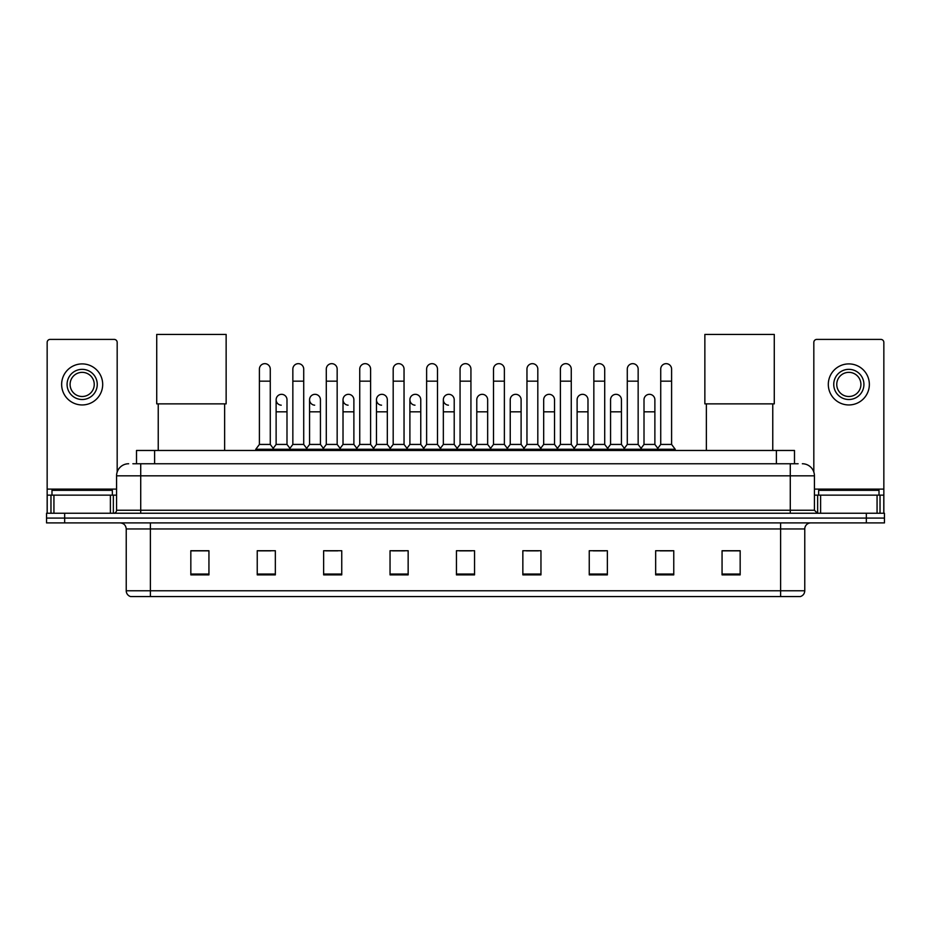<?xml version="1.0" encoding="UTF-8"?>
<svg xmlns="http://www.w3.org/2000/svg" width="931" height="931" viewBox="0 0 931 931"><rect width="100%" height="100%" fill="white"/><g stroke="black" fill="none" stroke-linecap="round" stroke-linejoin="round"><path stroke-width="1.4" d="M136.508 463.754L136.508 450.464L794.492 450.464L794.492 463.754M133.156 463.754L798.123 463.754M132.877 463.754L140.721 463.754L140.721 475.822L116.573 475.822L116.573 510.235A3.014 3.014 0 0 1 113.559 513.249M128.653 463.754A12.068 12.068 0 0 0 116.573 475.822M802.347 463.754A12.068 12.068 0 0 1 814.427 475.822L814.427 510.235L817.441 513.249M64.658 513.249L46.55 513.249L46.55 518.078L64.658 518.078L46.55 518.078L46.55 522.908L64.658 522.908L64.658 518.078L866.342 518.078L64.658 518.078L64.658 513.249L866.342 513.249L866.342 518.078L884.45 518.078L866.342 518.078L866.342 522.908L64.658 522.908M866.342 522.908L884.45 522.908L884.45 513.249L866.342 513.249M804.768 590.766C804.593 593.652 803.15 595.584 800.416 596.562L780.62 596.562L780.62 590.766L804.768 590.766L804.768 528.948A6.04 6.04 0 0 1 810.796 522.908M780.62 596.562L130.584 596.562A6.04 6.04 0 0 1 126.232 590.766L126.232 528.948C125.883 525.282 123.87 523.269 120.204 522.908M740.168 574.881L740.168 550.733L722.06 550.733L722.06 574.881L740.168 574.881M673.765 574.881L673.765 550.733L655.657 550.733L655.657 574.881L673.765 574.881M607.361 574.881L607.361 550.733L589.253 550.733L589.253 574.881L607.361 574.881M540.958 574.881L540.958 550.733L522.85 550.733L522.85 574.881L540.958 574.881M208.94 574.881L208.94 550.733L190.832 550.733L190.832 574.881L208.94 574.881M275.343 574.881L275.343 550.733L257.235 550.733L257.235 574.881L275.343 574.881M341.747 574.881L341.747 550.733L323.639 550.733L323.639 574.881L341.747 574.881M408.15 574.881L408.15 550.733L390.042 550.733L390.042 574.881L408.15 574.881M474.554 574.881L474.554 550.733L456.446 550.733L456.446 574.881L474.554 574.881M593.233 550.861L605.313 550.861M660.126 550.861L672.194 550.861M392.579 550.861L404.648 550.861M325.687 550.861L337.767 550.861M258.806 550.861L270.874 550.861M526.352 550.861L538.421 550.861M459.46 550.861L471.54 550.861M208.94 550.861L190.832 550.861M740.168 550.861L722.06 550.861M112.348 495.141L112.348 490.311L51.985 490.311L51.985 495.141M110.393 513.249L110.393 495.141L53.94 495.141L53.94 513.249M117.178 472.052L117.178 342.41A3.014 3.014 0 0 0 114.164 339.396L50.169 339.396A3.014 3.014 0 0 0 47.155 342.41L47.155 495.141L53.94 495.141M110.393 495.141L116.573 495.141M47.155 513.249L47.155 495.141M82.172 369.339A15.094 15.094 0 0 0 67.079 384.422A15.094 15.094 0 0 0 82.172 399.515A15.094 15.094 0 0 0 97.255 384.422A15.094 15.094 0 0 0 82.172 369.339M82.172 372.353A12.068 12.068 0 0 0 70.093 384.422A12.068 12.068 0 0 0 82.172 396.501A12.068 12.068 0 0 0 94.24 384.422A12.068 12.068 0 0 0 82.172 372.353M82.172 404.95A20.529 20.529 0 0 0 102.689 384.422A20.529 20.529 0 0 0 82.172 363.905A20.529 20.529 0 0 0 61.644 384.422A20.529 20.529 0 0 0 82.172 404.95M158.235 403.868L158.235 450.464M224.639 403.868L224.639 450.464M156.722 334.438L226.14 334.438L226.14 403.868L156.722 403.868L156.722 334.438M706.361 403.868L706.361 450.464M772.765 403.868L772.765 450.464M704.86 334.438L774.278 334.438L774.278 403.868L704.86 403.868L704.86 334.438M259.4 381.163L270.269 381.163L270.269 444.436L259.4 444.436L259.4 369.095A5.435 5.435 0 0 1 265.184 363.672A5.435 5.435 0 0 1 270.269 369.095A5.435 5.435 0 0 0 265.184 363.672M259.4 444.436L255.781 449.266L255.781 450.464M270.269 444.436L273.889 449.266L255.781 449.266M292.846 444.436L292.846 381.163L303.715 381.163L303.715 444.436L292.846 444.436L289.227 449.266L273.889 449.266L273.889 450.464M292.846 381.163L292.846 369.095A5.435 5.435 0 0 1 298.618 363.672A5.435 5.435 0 0 1 303.715 369.095A5.435 5.435 0 0 0 298.618 363.672M303.715 444.436L307.335 449.266L289.227 449.266L289.227 450.464M326.292 444.436L326.292 381.163L337.162 381.163L337.162 444.436L326.292 444.436L322.673 449.266L307.335 449.266L307.335 450.464M326.292 381.163L326.292 369.095A5.435 5.435 0 0 1 332.064 363.672A5.435 5.435 0 0 1 337.162 369.095A5.435 5.435 0 0 0 332.064 363.672M337.162 444.436L340.781 449.266L322.673 449.266L322.673 450.464M359.738 444.436L359.738 381.163L370.608 381.163L370.608 444.436L359.738 444.436L356.119 449.266L340.781 449.266L340.781 450.464M359.738 381.163L359.738 369.095A5.435 5.435 0 0 1 365.511 363.672A5.435 5.435 0 0 1 370.608 369.095A5.435 5.435 0 0 0 365.511 363.672M370.608 444.436L374.227 449.266L356.119 449.266L356.119 450.464M393.185 444.436L393.185 381.163L404.042 381.163L404.042 444.436L393.185 444.436L389.554 449.266L374.227 449.266L374.227 450.464M393.185 381.163L393.185 369.095A5.435 5.435 0 0 1 398.957 363.672A5.435 5.435 0 0 1 404.042 369.095A5.435 5.435 0 0 0 398.957 363.672M404.042 444.436L407.673 449.266L389.554 449.266L389.554 450.464M426.619 444.436L426.619 381.163L437.489 381.163L437.489 444.436L426.619 444.436L423 449.266L407.673 449.266L407.673 450.464M426.619 381.163L426.619 369.095A5.435 5.435 0 0 1 432.403 363.672A5.435 5.435 0 0 1 437.489 369.095A5.435 5.435 0 0 0 432.403 363.672M437.489 444.436L441.108 449.266L423 449.266L423 450.464M460.065 444.436L460.065 381.163L470.935 381.163L470.935 444.436L460.065 444.436L456.446 449.266L441.108 449.266L441.108 450.464M460.065 381.163L460.065 369.095A5.435 5.435 0 0 1 465.837 363.672A5.435 5.435 0 0 1 470.935 369.095A5.435 5.435 0 0 0 465.837 363.672M470.935 444.436L474.554 449.266L456.446 449.266L456.446 450.464M493.511 444.436L493.511 381.163L504.381 381.163L504.381 444.436L493.511 444.436L489.892 449.266L474.554 449.266L474.554 450.464M493.511 381.163L493.511 369.095A5.435 5.435 0 0 1 499.284 363.672A5.435 5.435 0 0 1 504.381 369.095A5.435 5.435 0 0 0 499.284 363.672M504.381 444.436L508 449.266L489.892 449.266L489.892 450.464M526.958 444.436L526.958 381.163L537.815 381.163L537.815 444.436L526.958 444.436L523.327 449.266L508 449.266L508 450.464M526.958 381.163L526.958 369.095A5.435 5.435 0 0 1 532.73 363.672A5.435 5.435 0 0 1 537.815 369.095A5.435 5.435 0 0 0 532.73 363.672M537.815 444.436L541.446 449.266L523.327 449.266L523.327 450.464M560.392 444.436L560.392 381.163L571.262 381.163L571.262 444.436L560.392 444.436L556.773 449.266L541.446 449.266L541.446 450.464M560.392 381.163L560.392 369.095A5.435 5.435 0 0 1 566.176 363.672A5.435 5.435 0 0 1 571.262 369.095A5.435 5.435 0 0 0 566.176 363.672M571.262 444.436L574.881 449.266L556.773 449.266L556.773 450.464M593.838 444.436L593.838 381.163L604.708 381.163L604.708 444.436L593.838 444.436L590.219 449.266L574.881 449.266L574.881 450.464M593.838 381.163L593.838 369.095A5.435 5.435 0 0 1 599.611 363.672A5.435 5.435 0 0 1 604.708 369.095A5.435 5.435 0 0 0 599.611 363.672M604.708 444.436L608.327 449.266L590.219 449.266L590.219 450.464M627.285 444.436L627.285 381.163L638.154 381.163L638.154 444.436L627.285 444.436L623.665 449.266L608.327 449.266L608.327 450.464M627.285 381.163L627.285 369.095A5.435 5.435 0 0 1 633.057 363.672A5.435 5.435 0 0 1 638.154 369.095A5.435 5.435 0 0 0 633.057 363.672M638.154 444.436L641.773 449.266L623.665 449.266L623.665 450.464M660.731 444.436L660.731 381.163L671.6 381.163L671.6 444.436L660.731 444.436L657.111 449.266L641.773 449.266L641.773 450.464M660.731 381.163L660.731 369.095A5.435 5.435 0 0 1 666.503 363.672A5.435 5.435 0 0 1 671.6 369.095A5.435 5.435 0 0 0 666.503 363.672M671.6 444.436L675.219 449.266L657.111 449.266L657.111 450.464M675.219 449.266L675.219 450.464M281.22 405.183A5.435 5.435 0 0 1 276.123 399.76A5.435 5.435 0 0 1 281.907 394.337A5.435 5.435 0 0 1 286.992 399.76L286.992 411.828L276.123 411.828L276.123 399.76M286.992 411.828L286.992 444.436L276.123 444.436L276.123 411.828M276.123 444.436L273.202 448.335M286.992 444.436L289.925 448.335M314.666 405.183A5.435 5.435 0 0 1 309.569 399.76A5.435 5.435 0 0 1 315.341 394.337A5.435 5.435 0 0 1 320.439 399.76L320.439 411.828L309.569 411.828L309.569 399.76M320.439 411.828L320.439 444.436L309.569 444.436L309.569 411.828M309.569 444.436L306.648 448.335M320.439 444.436L323.36 448.335M348.101 405.183A5.435 5.435 0 0 1 343.015 399.76A5.435 5.435 0 0 1 348.788 394.337A5.435 5.435 0 0 1 353.885 399.76L353.885 411.828L343.015 411.828L343.015 399.76M353.885 411.828L353.885 444.436L343.015 444.436L343.015 411.828M343.015 444.436L340.083 448.335M353.885 444.436L356.806 448.335M381.547 405.183A5.435 5.435 0 0 1 376.461 399.76A5.435 5.435 0 0 1 382.234 394.337A5.435 5.435 0 0 1 387.319 399.76L387.319 411.828L376.461 411.828L376.461 399.76M387.319 411.828L387.319 444.436L376.461 444.436L376.461 411.828M376.461 444.436L373.529 448.335M387.319 444.436L390.252 448.335M414.993 405.183A5.435 5.435 0 0 1 409.896 399.76A5.435 5.435 0 0 1 415.68 394.337A5.435 5.435 0 0 1 420.765 399.76L420.765 411.828L409.896 411.828L409.896 399.76M420.765 411.828L420.765 444.436L409.896 444.436L409.896 411.828M409.896 444.436L406.975 448.335M420.765 444.436L423.698 448.335M448.439 405.183A5.435 5.435 0 0 1 443.342 399.76A5.435 5.435 0 0 1 449.114 394.337A5.435 5.435 0 0 1 454.212 399.76L454.212 411.828L443.342 411.828L443.342 399.76M454.212 411.828L454.212 444.436L443.342 444.436L443.342 411.828M443.342 444.436L440.421 448.335M454.212 444.436L457.144 448.335M476.788 399.76A5.435 5.435 0 0 1 482.561 394.337A5.435 5.435 0 0 1 487.658 399.76L487.658 411.828L476.788 411.828L476.788 399.76M487.658 411.828L487.658 444.436L476.788 444.436L476.788 411.828M476.788 444.436L473.856 448.335M487.658 444.436L490.579 448.335M510.235 399.76A5.435 5.435 0 0 1 516.007 394.337A5.435 5.435 0 0 1 521.104 399.76L521.104 411.828L510.235 411.828L510.235 399.76M521.104 411.828L521.104 444.436L510.235 444.436L510.235 411.828M510.235 444.436L507.302 448.335M521.104 444.436L524.025 448.335M543.681 399.76A5.435 5.435 0 0 1 549.453 394.337A5.435 5.435 0 0 1 554.539 399.76L554.539 411.828L543.681 411.828L543.681 399.76M554.539 411.828L554.539 444.436L543.681 444.436L543.681 411.828M543.681 444.436L540.748 448.335M554.539 444.436L557.471 448.335M577.115 399.76A5.435 5.435 0 0 1 582.899 394.337A5.435 5.435 0 0 1 587.985 399.76L587.985 411.828L577.115 411.828L577.115 399.76M587.985 411.828L587.985 444.436L577.115 444.436L577.115 411.828M577.115 444.436L574.194 448.335M587.985 444.436L590.917 448.335M610.561 399.76A5.435 5.435 0 0 1 616.334 394.337A5.435 5.435 0 0 1 621.431 399.76L621.431 411.828L610.561 411.828L610.561 399.76M621.431 411.828L621.431 444.436L610.561 444.436L610.561 411.828M610.561 444.436L607.64 448.335M621.431 444.436L624.352 448.335M644.008 399.76A5.435 5.435 0 0 1 649.78 394.337A5.435 5.435 0 0 1 654.877 399.76L654.877 411.828L644.008 411.828L644.008 399.76M654.877 411.828L654.877 444.436L644.008 444.436L644.008 411.828M644.008 444.436L641.075 448.335M654.877 444.436L657.798 448.335M877.06 513.249L877.06 495.141L820.607 495.141L820.607 513.249M877.06 495.141L883.845 495.141L883.845 342.41A3.014 3.014 0 0 0 880.831 339.396L816.836 339.396A3.014 3.014 0 0 0 813.822 342.41L813.822 472.052M814.427 495.141L820.607 495.141M883.845 495.141L883.845 513.249M848.828 369.339A15.094 15.094 0 0 0 833.745 384.422A15.094 15.094 0 0 0 848.828 399.515A15.094 15.094 0 0 0 863.921 384.422A15.094 15.094 0 0 0 848.828 369.339M848.828 372.353A12.068 12.068 0 0 0 836.76 384.422A12.068 12.068 0 0 0 848.828 396.501A12.068 12.068 0 0 0 860.907 384.422A12.068 12.068 0 0 0 848.828 372.353M848.828 404.95A20.529 20.529 0 0 0 869.356 384.422A20.529 20.529 0 0 0 848.828 363.905A20.529 20.529 0 0 0 828.311 384.422A20.529 20.529 0 0 0 848.828 404.95M879.015 495.141L879.015 490.311L818.652 490.311L818.652 495.141M154.616 463.754L154.616 450.464M776.384 463.754L776.384 450.464M140.721 513.249L140.721 510.235L814.427 510.235M116.573 510.235L140.721 510.235L140.721 475.822L790.279 475.822L790.279 513.249M814.427 475.822L790.279 475.822L790.279 463.754M780.62 522.908L780.62 528.948L126.232 528.948M804.768 528.948L780.62 528.948L780.62 590.766L150.38 590.766L150.38 596.562M126.232 590.766L150.38 590.766L150.38 522.908M474.554 574.043L456.446 574.043M408.15 574.043L390.042 574.043M341.747 574.043L323.639 574.043M275.343 574.043L257.235 574.043M208.94 574.043L190.832 574.043M540.958 574.043L522.85 574.043M607.361 574.043L589.253 574.043M673.765 574.043L655.657 574.043M740.168 574.043L722.06 574.043M116.573 489.101L47.155 489.101M113.361 495.141L113.361 513.249M47.202 495.141L47.202 513.249M50.972 513.249L50.972 495.141M883.845 489.101L814.427 489.101M883.798 513.249L883.798 495.141M880.028 495.141L880.028 513.249M817.639 513.249L817.639 495.141M270.269 381.163L270.269 369.095M303.715 381.163L303.715 369.095M337.162 381.163L337.162 369.095M370.608 381.163L370.608 369.095M404.042 381.163L404.042 369.095M437.489 381.163L437.489 369.095M470.935 381.163L470.935 369.095M504.381 381.163L504.381 369.095M537.815 381.163L537.815 369.095M571.262 381.163L571.262 369.095M604.708 381.163L604.708 369.095M638.154 381.163L638.154 369.095M671.6 381.163L671.6 369.095"/></g></svg>
